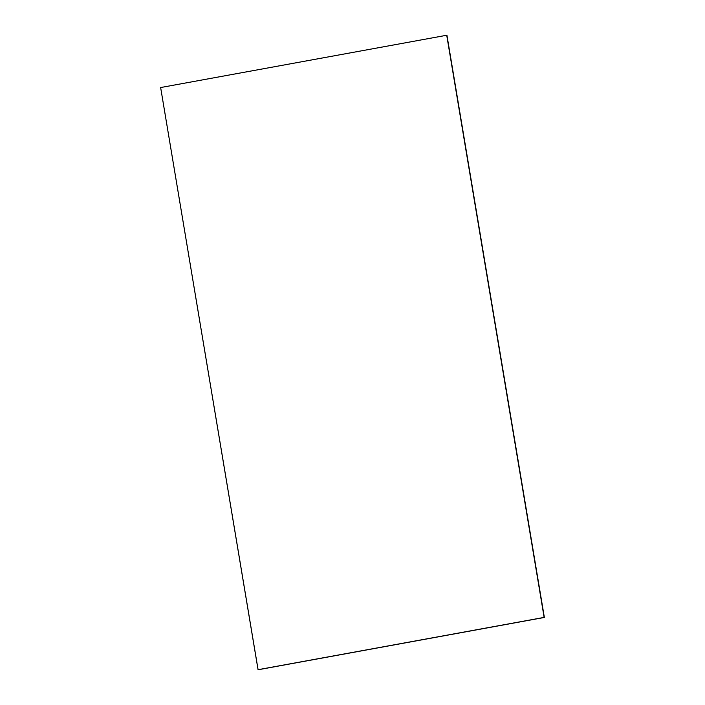 <?xml version="1.0" encoding="UTF-8"?>
<svg xmlns="http://www.w3.org/2000/svg" width="705" height="705" viewBox="0 0 705 705"><rect width="100%" height="100%" fill="white"/><g stroke="black" fill="none" stroke-linecap="round" stroke-linejoin="round"><path stroke-width="1.06" d="M446.75 35.259L544.313 617.448L446.899 35.294L544.313 617.448L258.092 669.706L544.313 617.448L258.092 669.706L544.172 617.413L446.75 35.259M446.899 35.294L544.357 617.457L446.944 35.303L544.357 617.457L258.233 669.741L544.357 617.457L258.233 669.741L544.313 617.448L446.899 35.294M160.643 87.543L446.723 35.25L544.172 617.413L258.056 669.697L544.172 617.413L258.092 669.706L160.643 87.543L258.056 669.697L544.137 617.404L446.723 35.25L160.643 87.543"/></g></svg>
